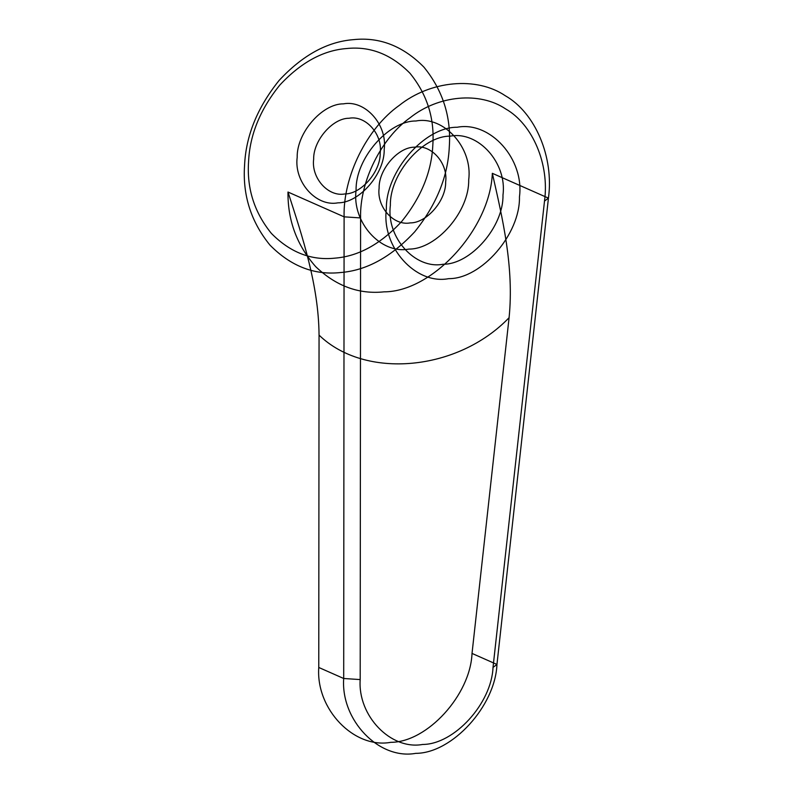 <?xml version="1.0" encoding="UTF-8"?>
<svg xmlns="http://www.w3.org/2000/svg" width="793" height="793" viewBox="0 0 793 793"><rect width="100%" height="100%" fill="white"/><g stroke="black" fill="none" stroke-linecap="round" stroke-linejoin="round"><path stroke-width="1.19" d="M318.766 667.468L319.054 335.102C365.008 379.758 457.63 371.273 509.086 317.696L472.023 653.422C470.368 695.035 427.149 742.357 390.81 742.327C354.104 749.048 315.763 709.2 318.766 667.468L343.696 678.491L344.103 216.836C342.963 176.641 366.921 128.228 399.226 105.439C430.44 80.49 476.534 76.267 505.27 95.725C535.344 112.794 554.109 157.301 548.439 198.121L544.504 201.085C549.599 164.339 532.718 124.293 505.647 108.928C479.785 91.413 438.301 95.219 410.199 117.671C381.126 138.18 359.566 181.756 360.587 217.926L344.103 216.836L287.988 192.035C302.579 237.067 318.647 285.341 319.054 335.102M509.086 317.696C514.161 267.419 502.653 218.749 492.334 173.31L548.439 198.121L496.953 664.455C495.308 706.057 452.079 753.38 415.75 753.35C379.044 760.071 340.693 720.222 343.696 678.491L360.191 679.581C357.584 715.752 390.82 750.287 422.639 744.458C454.121 744.488 491.581 703.48 493.018 667.419L544.504 201.085M390.374 205.357C386.082 237.276 415.076 269.66 443.099 264.247C470.794 264.565 503.724 226.501 502.98 195.038C507.272 163.12 478.278 130.736 450.255 136.148C422.56 135.841 389.631 173.895 390.374 205.357M468.693 179.882C472.985 147.964 443.991 115.58 415.968 120.992C388.273 120.685 355.343 158.739 356.087 190.201C351.795 222.119 380.789 254.503 408.811 249.091C436.507 249.398 469.436 211.344 468.693 179.882M492.334 173.31C490.124 228.8 432.502 291.883 384.06 291.844C358.902 294.49 336.133 286.104 315.733 266.696C296.919 245.364 287.671 220.474 287.988 192.035M472.023 653.422L496.953 664.455L493.018 667.419M297.187 157.331C293.876 181.993 316.278 207.023 337.927 202.839C359.328 203.077 384.783 173.667 384.209 149.362C387.519 124.699 365.117 99.67 343.458 103.853C322.057 103.615 296.612 133.026 297.187 157.331M313.661 159.155C313.215 140.559 332.683 118.068 349.049 118.256C365.603 115.054 382.732 134.195 380.204 153.059C380.64 171.645 361.182 194.136 344.816 193.948C328.262 197.15 311.124 178.009 313.661 159.155M360.587 217.926L360.191 679.581M386.369 209.055C385.487 171.873 424.414 126.89 457.145 127.257C490.252 120.863 524.52 159.135 519.455 196.862C520.337 234.034 481.41 279.017 448.679 278.65C415.572 285.054 381.304 246.772 386.369 209.055M244.561 165.479C242.549 195.237 251.004 221.762 269.937 245.077C290.773 266.19 314.266 275.349 340.415 272.554C366.525 270.562 391.286 256.982 414.709 231.814C436.457 204.782 447.995 176.413 449.304 146.725C451.316 116.977 442.851 90.442 423.918 67.127C403.082 46.014 379.589 36.855 353.44 39.65C327.34 41.642 302.569 55.223 279.146 80.39C257.398 107.432 245.87 135.791 244.561 165.479M445.656 181.993C448.194 163.13 431.065 143.999 414.501 147.191C398.136 147.012 378.677 169.504 379.113 188.09C376.586 206.953 393.715 226.084 410.268 222.892C426.644 223.071 446.102 200.579 445.656 181.993M248.566 161.782C249.745 135.068 260.114 109.543 279.691 85.208C300.775 62.558 323.058 50.336 346.551 48.542C370.093 46.024 391.236 54.271 409.991 73.273C427.031 94.248 434.643 118.127 432.829 144.911C431.65 171.625 421.271 197.15 401.704 221.485C380.62 244.135 358.327 256.357 334.834 258.151C311.302 260.669 290.159 252.422 271.404 233.429C254.365 212.445 246.752 188.565 248.566 161.782"/></g></svg>
